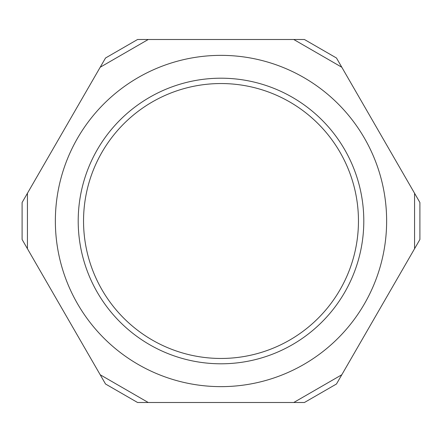 <?xml version="1.0" encoding="UTF-8"?>
<svg xmlns="http://www.w3.org/2000/svg" width="442" height="442" viewBox="0 0 442 442"><rect width="100%" height="100%" fill="white"/><g stroke="black" fill="none" stroke-linecap="round" stroke-linejoin="round"><path stroke-width="0.66" d="M83.544 221A137.456 137.456 0 0 0 289.731 340.042A137.456 137.456 0 0 0 289.731 101.958A137.456 137.456 0 0 0 83.544 221M221 83.544A137.456 137.456 0 0 0 101.958 289.731A137.456 137.456 0 0 0 340.042 289.731A137.456 137.456 0 0 0 221 83.544M378.181 311.748L419.9 239.492L419.9 202.508L336.467 57.996L304.433 39.504L137.567 39.504L105.533 57.996L22.1 202.508L22.1 239.492L105.533 384.004L137.567 402.496L304.433 402.496L336.467 384.004L378.181 311.748M414.563 193.264L341.804 67.239L293.759 39.504L148.241 39.504L100.196 67.239L27.437 193.264L27.437 248.736L100.196 374.761L148.241 402.496L293.759 402.496L341.804 374.761L414.563 248.736L414.563 193.264M386.634 221A165.634 165.634 0 0 0 138.18 77.554A165.634 165.634 0 0 0 138.18 364.446A165.634 165.634 0 0 0 386.634 221M221 78.201A142.799 142.799 0 0 0 97.334 292.4A142.799 142.799 0 0 0 344.666 292.4A142.799 142.799 0 0 0 221 78.201"/></g></svg>
